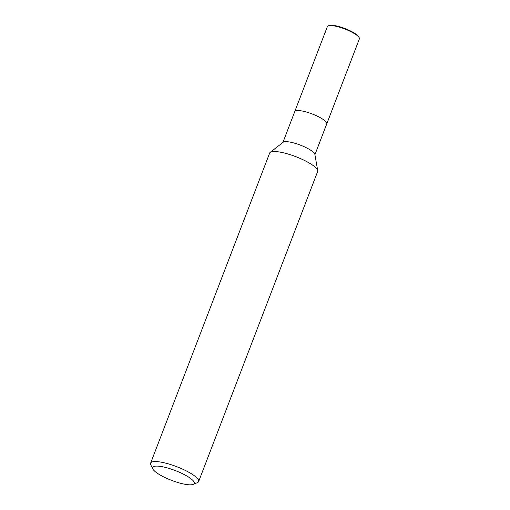 <?xml version="1.0" encoding="UTF-8"?>
<svg xmlns="http://www.w3.org/2000/svg" width="510" height="510" viewBox="0 0 510 510"><rect width="100%" height="100%" fill="white"/><g stroke="black" fill="none" stroke-linecap="round" stroke-linejoin="round"><path stroke-width="0.76" d="M270.211 152.375L283.171 142.233A17.142 4.029 21 0 1 288.915 141.895A17.142 4.029 21 0 1 305.49 147.326A17.142 4.029 21 0 1 314.861 154.396L317.711 170.608M300.855 110.785A17.142 4.029 21 0 0 294.755 111.588A17.142 4.029 21 0 1 300.855 110.785A17.142 4.029 21 0 1 318.438 116.72A17.142 4.029 21 0 1 326.757 123.873L314.919 154.721M152.796 468.9L150.813 464.782A25.71 6.043 21 0 1 150.629 463.144A25.71 6.043 21 0 1 159.777 461.933A25.71 6.043 21 0 1 186.15 470.838A25.71 6.043 21 0 1 198.632 481.574A25.71 6.043 21 0 1 197.395 482.664L193.169 484.398A22.281 5.24 21 0 1 186.309 484.5A22.281 5.24 21 0 1 152.796 468.9A22.281 5.24 21 0 1 160.567 466.433A22.281 5.24 21 0 1 185.583 475.288A22.281 5.24 21 0 1 193.169 484.398M150.629 463.144L269.643 153.096A25.71 6.043 21 0 1 278.791 151.891A25.71 6.043 21 0 1 305.165 160.79A25.71 6.043 21 0 1 317.647 171.526L198.632 481.574M270.179 152.401A25.71 6.043 21 0 1 278.791 151.891M294.767 111.562L327.369 26.628A17.142 4.029 21 0 1 328.191 25.902A17.142 4.029 21 0 1 333.47 25.825A17.142 4.029 21 0 1 359.25 37.823A17.142 4.029 21 0 1 359.371 38.913L326.77 123.847M328.191 25.902L328.988 25.576A16.498 3.882 21 0 1 334.063 25.5A16.498 3.882 21 0 1 358.874 37.045L359.25 37.823M294.755 111.588L282.916 142.43"/></g></svg>
